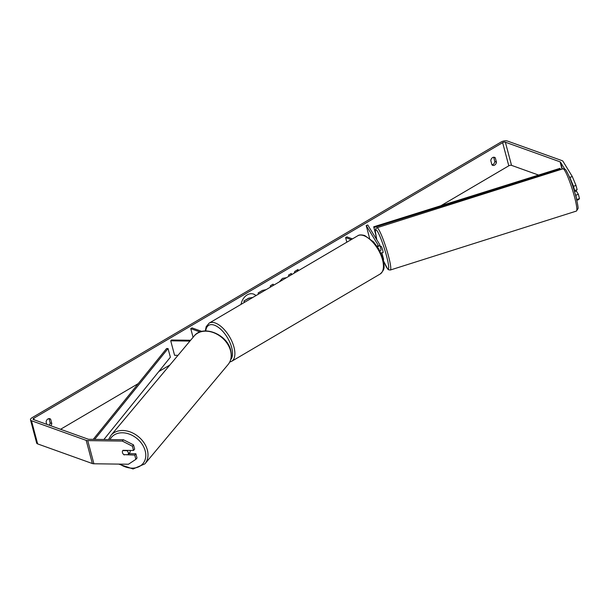 <?xml version="1.0" encoding="UTF-8"?>
<svg xmlns="http://www.w3.org/2000/svg" width="610" height="610" viewBox="0 0 610 610"><rect width="100%" height="100%" fill="white"/><g stroke="black" fill="none" stroke-linecap="round" stroke-linejoin="round"><path stroke-width="0.91" d="M369.591 238.251L366.206 225.525L367.777 225.006L379.588 244.358A3.995 1.754 165.1 0 1 379.679 244.564A3.995 1.754 165.1 0 1 377.491 246.859M380.007 251.114A3.995 1.754 -14.9 0 0 380.983 249.482L379.679 244.564M366.206 225.525L378.017 244.869A2.333 1.022 165.1 0 1 378.07 244.991A2.333 1.022 165.1 0 1 377.049 246.211M383.438 258.831A3.995 1.754 165.1 0 1 383.53 259.036A3.995 1.754 165.1 0 1 383.332 259.89M352.466 238.884L346.876 236.886L345.618 237.625L351.207 239.623M346.838 242.193L345.618 237.625M381.494 252.868L382.127 253.905A3.995 1.754 165.1 0 1 382.218 254.118A3.995 1.754 165.1 0 1 381.852 255.194M381.608 252.83A3.332 0.404 -107.6 0 0 381.791 252.967L383.049 252.57A3.332 0.404 -107.6 0 0 382.836 250.687A3.332 0.404 -107.6 0 0 381.036 246.219L380.19 246.486M380.777 248.697L380.831 248.682A3.332 0.404 -107.6 0 0 380.625 248.133M380.945 253.036L381.86 252.746A3.332 0.404 -107.6 0 1 381.791 252.967M574.567 191.708L576.458 191.105A3.332 0.404 -107.6 0 0 576.29 189.977M255.979 295.598A11.239 8.532 109.7 0 0 253.577 294.089A11.239 8.532 109.7 0 0 247.187 294.904A11.239 8.532 109.7 0 0 241.087 304.352M495.32 157.876A3.332 2.531 109.7 0 0 494.519 157.334A3.332 2.531 109.7 0 0 492.621 157.578A3.332 2.531 109.7 0 0 490.791 160.544L491.927 164.799A3.332 2.531 109.7 0 0 492.728 165.348A3.332 2.531 109.7 0 0 496.456 162.138L495.32 157.876L493.688 157.288A3.332 2.531 109.7 0 0 493.635 157.235M46.756 424.324L46.116 421.914A3.332 2.531 -70.3 0 1 47.946 418.948A3.332 2.531 -70.3 0 1 49.845 418.712A3.332 2.531 -70.3 0 1 50.653 419.253L49.014 418.666L50.15 422.928A3.332 2.531 -70.3 0 1 49.158 425.185M124.509 454.648L134.741 455.091L135.877 453.771L128.87 453.672M122.381 451.613A3.332 2.524 -139.3 0 0 122.465 452.62A3.332 2.524 -139.3 0 0 124.249 454.953M297.497 271.198L298.092 269.467L294.775 271.419L294.218 273.12M291.626 274.645L291.313 273.455L288.522 275.095L288.835 276.284M270.268 287.196L270.39 285.739L273.066 284.168L273.821 285.106M50.653 419.253L51.781 423.508A3.332 2.531 -70.3 0 1 50.79 425.772M132.385 446.207L133.514 450.462L134.65 449.135L133.514 444.888L132.385 446.207L122.297 441.076L123.433 439.757L88.877 439.299A1.998 0.877 165.1 0 1 88.214 439.2L33.497 419.566A1.998 0.877 165.1 0 1 33.077 419.192A1.998 0.877 165.1 0 1 33.786 418.239L502.632 142.656A1.998 0.877 165.1 0 1 505.37 142.206L560.087 161.841A1.998 0.877 165.1 0 1 560.46 162.107L564.685 169.023M60.565 429.28L138.256 383.606M158.821 371.52L169.862 365.032M440.908 205.715L508.793 165.813A1.998 0.877 165.1 0 1 511.531 165.363L538.561 175.062M258.449 294.142L258.137 292.952L262.452 290.413L265.815 289.704M279.372 281.843L282.491 278.373L286.303 277.71M122.297 441.076L87.741 440.618A4.667 2.043 165.1 0 1 86.201 440.382L31.484 420.747A4.667 2.043 165.1 0 1 30.5 419.878A4.667 2.043 165.1 0 1 32.147 417.652L500.993 142.069A4.667 2.043 165.1 0 1 507.383 141.024L562.1 160.651A4.667 2.043 165.1 0 1 562.977 161.284L572.31 176.572L576.008 185.455L573.491 186.279L569.793 177.396L572.31 176.572M491.98 164.86A3.332 2.531 109.7 0 0 494.824 161.551L493.688 157.288M576.412 191.121L578.371 194.331L579.5 198.585L578.471 199.729L576.831 200.263M573.804 189.184L574.62 190.526L577.136 189.702L576.008 185.455M574.62 190.526L573.491 186.279M576.702 199.722L575.855 195.154L578.371 194.331M576.984 199.409L579.5 198.585M569.107 176.275L569.793 177.396M575.855 195.154L575.306 194.262M134.741 455.091L135.877 459.338L128.466 464.233L93.902 463.775A4.667 2.043 165.1 0 1 92.362 463.539L37.645 443.905A4.667 2.043 165.1 0 1 36.661 443.035L30.5 419.878M135.877 459.338L137.014 458.018L135.877 453.771M123.433 439.757L133.514 444.888M133.514 450.462L123.014 450.317A3.332 2.524 -139.3 0 0 122.854 450.485A3.332 2.524 -139.3 0 0 122.762 450.599A3.332 2.509 -140.1 0 0 122.473 452.612A3.332 2.509 -140.1 0 0 123.853 454.641L128.016 454.694A3.332 2.509 -140.1 0 0 128.306 452.689A3.332 2.509 -140.1 0 0 126.918 450.668L122.762 450.599M51.781 423.508L50.15 422.928M496.456 162.138L494.824 161.551M244.29 302.469L243.901 300.989L248.88 298.26L252.555 297.611M243.901 300.989L248.674 298.183L252.296 297.512M244.45 302.369L244.107 301.058M255.903 295.644A11.239 8.532 109.7 0 0 253.478 294.05M272.967 284.222L273.73 285.167M297.207 271.366L297.802 269.643M291.466 274.736L291.153 273.547M190.61 340.258L171.44 340.006L170.731 340.83L174.582 355.302L177.975 355.348M200.027 331.97L190.762 328.645L192.028 327.906L201.826 331.421M193.073 337.315L190.762 328.645M170.731 340.83L189.916 341.081M129.129 453.367A3.332 2.509 -140.1 0 0 129.213 453.276L129.777 452.605A3.332 2.509 -140.1 0 0 130.136 450.5A3.332 2.509 -140.1 0 0 130.113 450.416M128.016 454.694L129.29 453.177A3.332 2.509 -140.1 0 1 129.213 453.276M93.223 439.36L166.576 348.554L168.055 348.546L170.365 357.231L103.906 439.497M94.68 439.375L168.055 348.546M560.483 169.626L559.965 168.345L373.686 226.813L375.63 234.118M375.455 232.814L373.686 226.813M560.316 169L374.037 227.477M376.934 227.766L563.007 168.825A22.166 2.676 72.4 0 1 574.94 198.524A22.166 2.676 72.4 0 1 576.397 211.075L390.316 270.024A22.166 2.676 -107.6 0 0 388.86 257.473A22.166 2.676 -107.6 0 0 376.934 227.766L375.714 228.819L375.348 231.503L376.767 239.73M376.789 239.776A20.496 2.47 72.4 0 1 377.765 231.922A20.496 2.47 72.4 0 1 386.892 257.329A20.496 2.47 72.4 0 1 383.56 260.95M34.206 419.817L33.786 418.239M508.793 165.813L502.632 142.656M562.306 169.046L560.46 162.107M562.024 169.13L560.087 161.841M511.531 165.363L505.37 142.206M93.902 463.775L87.741 440.618M92.362 463.539L86.201 440.382M37.645 443.905L31.484 420.747M357.696 235.811C359.077 234.713 361.425 234.629 364.757 235.544L373.648 241.964L378.909 249.116L383.446 260.409C383.667 266.196 385.993 268.568 380.16 274.02A22.166 10.675 -120.4 0 0 380.724 254.637A22.166 10.675 -120.4 0 0 363.812 235.666A22.166 10.675 -120.4 0 0 357.696 235.811L209.138 323.132A22.166 10.675 59.6 0 1 215.246 322.987A22.166 10.675 59.6 0 1 232.166 341.958A22.166 10.675 59.6 0 1 231.602 361.341L229.726 362.081M230.717 359.633A20.496 9.874 -120.4 0 0 229.36 341.264A20.496 9.874 -120.4 0 0 214.377 325.176A20.496 9.874 -120.4 0 0 205.761 330.94M194.125 336.064C202.878 324.413 227.095 334.196 230.649 350.094C232.113 355.714 231.266 360.525 228.102 364.521A22.166 16.668 -140.1 0 0 230.504 350.552A22.166 16.668 -140.1 0 0 214.102 332.877A22.166 16.668 -140.1 0 0 194.125 336.064L110.936 435.387A22.166 16.668 39.9 0 1 130.914 432.208A22.166 16.668 39.9 0 1 147.315 449.875A22.166 16.668 39.9 0 1 144.913 463.852L133.064 468.976L118.752 464.111M119.789 464.118A20.496 15.418 -140.1 0 0 139.339 466.505A20.496 15.418 -140.1 0 0 145.149 450.699A20.496 15.418 -140.1 0 0 128.359 433.779A20.496 15.418 -140.1 0 0 110.013 439.581M383.53 259.036L382.218 254.118M563.007 168.825C564.524 168.589 565.668 169.298 566.454 170.968C569.946 177.327 573.179 186.157 576.16 197.472C577.777 204.632 578.379 208.376 577.96 208.712L576.397 211.075M383.576 261.042L387.693 269.01L388.524 269.75L390.316 270.024M380.16 274.02L231.602 361.341M209.138 323.132L206.157 326.708L205.296 330.955M228.102 364.521L144.913 463.852M110.936 435.387L108.557 439.558"/></g></svg>
